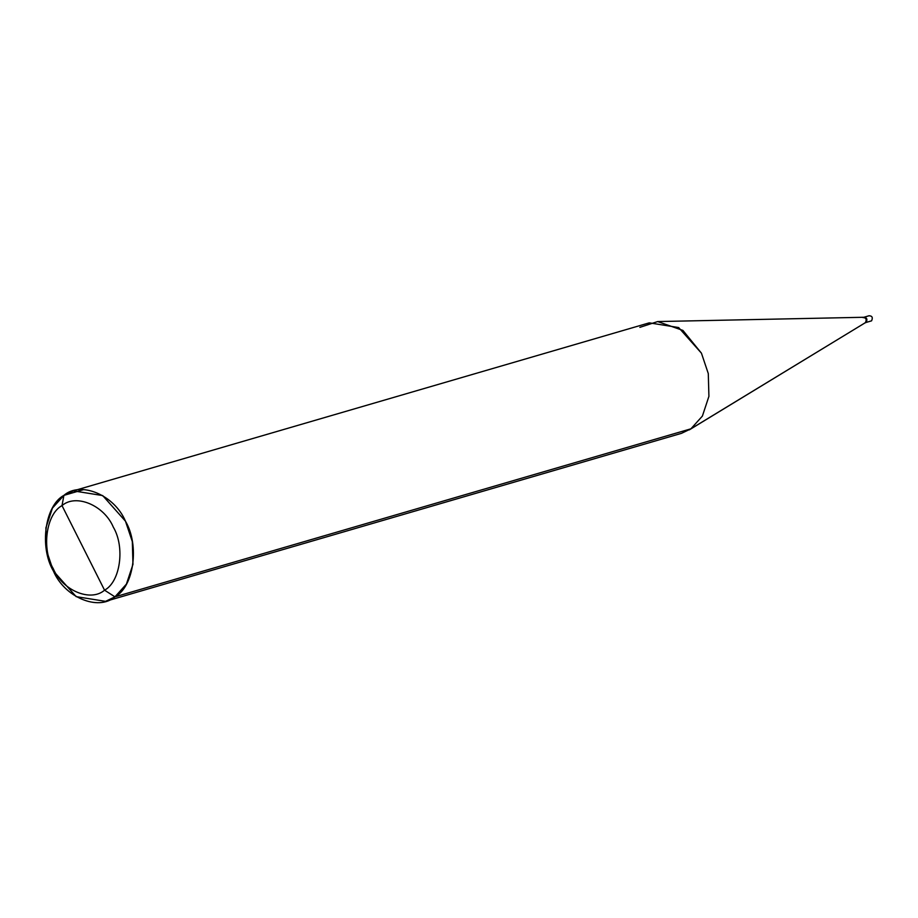 <?xml version="1.0" encoding="UTF-8"?>
<svg xmlns="http://www.w3.org/2000/svg" width="918" height="918" viewBox="0 0 918 918"><rect width="100%" height="100%" fill="white"/><g stroke="black" fill="none" stroke-linecap="round" stroke-linejoin="round"><path stroke-width="1.38" d="M863.643 317.341C866.821 317.421 867.671 319.12 866.19 322.413L871.572 320.841L866.19 322.413C867.671 319.12 866.821 317.421 863.643 317.341C866.821 317.421 867.671 319.12 866.19 322.413L865.261 322.746L866.19 322.413C867.671 319.12 866.821 317.421 863.643 317.341M869.025 315.769C872.192 315.861 873.052 317.548 871.572 320.841C873.052 317.548 872.192 315.861 869.025 315.769L862.874 317.559C866.053 317.651 866.902 319.338 865.422 322.643L689.269 429.888L865.422 322.643C866.902 319.338 866.053 317.651 862.874 317.559M871.572 320.841L865.422 322.643L690.91 428.821L681.5 433.33L105.547 601.347L114.945 596.849L690.91 428.821L702.385 416.095L708.914 396.346L708.294 373.603L701.432 353.166L682.912 330.423L657.667 321.564L639.869 327.347M73.314 490.866L649.278 322.849L678.654 327.554L701.432 353.166L708.294 373.603L708.914 396.346L702.385 416.095L690.91 428.821L114.945 596.849L126.42 584.112L132.961 564.363L132.33 541.62L125.468 521.194L102.69 495.571L73.314 490.866L63.904 495.364L83.664 489.604L63.904 495.364L62.011 505.611C75.919 493.448 104.136 505.29 113.316 527.139C125.181 547.128 120.361 581.805 104.549 590.182L62.011 505.611C46.21 514 41.379 548.666 53.244 568.655C62.424 590.504 90.641 602.346 104.549 590.182L114.945 596.849C98.26 611.445 64.409 597.239 53.393 571.019C39.153 547.025 44.936 505.416 63.904 495.364L52.441 508.102L45.9 527.839L46.531 550.593L53.393 571.019L76.171 596.643L105.547 601.347M104.549 590.182C90.641 602.346 62.424 590.504 53.244 568.655C41.379 548.666 46.21 514 62.011 505.611L104.549 590.182C120.361 581.805 125.181 547.128 113.316 527.139C104.136 505.29 75.919 493.448 62.011 505.611L63.904 495.364C80.6 480.768 114.452 494.974 125.468 521.194C139.708 545.177 133.925 586.786 114.945 596.849L104.549 590.182M865.72 322.643L864.951 322.861M863.758 317.272L657.667 321.564"/></g></svg>
